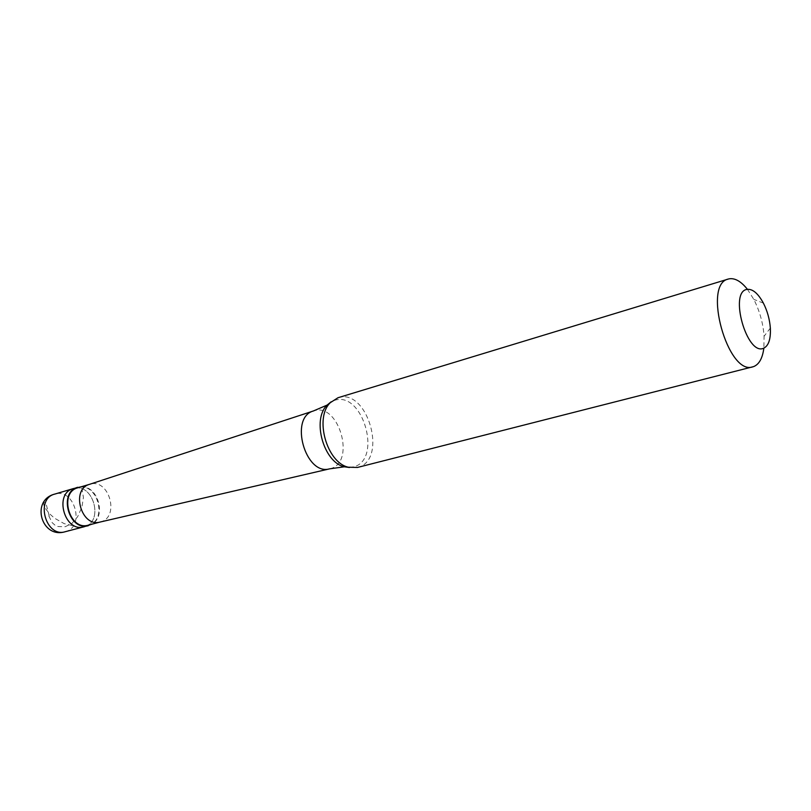 <?xml version="1.0" encoding="UTF-8"?>
<svg xmlns="http://www.w3.org/2000/svg" width="811" height="811" viewBox="0 0 811 811"><rect width="100%" height="100%" fill="white"/><g stroke="black" fill="none" stroke-linecap="round" stroke-linejoin="round"><path stroke-width="0.61" stroke-dasharray="4.05 3.04" d="M84.456 526.663C104.274 521.645 93.113 482.292 73.629 488.516C93.113 482.292 104.274 521.645 84.456 526.663L84.03 526.785M88.338 525.143L88.754 525.021C108.086 520.135 97.158 481.612 78.16 487.695M100.067 522.051L100.716 521.878C120.089 516.982 109.059 478.095 90.021 484.187L89.545 484.329M330.057 468.748L330.726 468.555C355.816 462.067 339.069 402.864 314.354 410.69L313.887 410.812M357.448 467.45L358.361 467.187C387.81 459.391 367.758 388.51 338.653 397.552L337.994 397.735M81.323 486.752C98.08 485.637 106.697 516.506 91.785 524.23M747.418 289.304L753.804 299.371C759.694 310.978 763.121 323.265 764.094 336.241L763.85 348.162M49.177 515.928L46.379 504.888L45.152 502.617L43.885 502.009M43.855 502.019L43.764 504.949L46.085 509.379L49.643 513.85L54.438 518.138L64.12 523.612L75.636 526.41M48.863 516.019L52.137 522.629L54.955 525.143L57.966 526.542L65.235 526.704L71.875 523.49L77.643 516.698L81.911 507.118L83.432 497.467L82.012 489.074M65.184 531.732L65.62 531.61C85.378 526.613 74.379 487.837 54.955 494.041M349.47 467.511L353.971 466.781C382.255 459.34 363.054 391.449 335.125 400.168L331.131 401.82M763.394 303.132L753.804 299.371M770.349 328.06L764.094 336.241"/><path stroke-width="1.22" d="M54.955 494.041L73.365 488.587C53.567 493.331 64.637 532.979 84.03 526.785L84.456 526.663M81.323 486.752L73.365 488.587C53.567 493.331 64.637 532.979 84.03 526.785L91.785 524.23M77.755 487.289C57.946 492.034 69.047 531.823 88.46 525.619M78.16 487.695L77.907 487.766C58.585 492.389 69.411 531.195 88.338 525.143L100.148 522.031M89.545 484.329L89.291 484.41C70.719 489.57 81.262 527.312 99.814 522.112L100.067 522.051M331.131 401.82L327.107 405.084L313.401 410.974C289.01 417.483 305.321 475.925 329.56 468.859L344.33 466.801L349.47 467.511M747.418 289.304C740.98 281.235 734.796 277.767 728.866 278.883L337.994 397.735L330.3 402.672C314.252 417.817 326.752 462.574 348.314 467.217L357.448 467.45L753.581 366.613C759.116 364.413 762.533 358.259 763.85 348.162M728.288 279.045C702.296 284.124 727.933 375.969 752.801 366.846M746.779 289.426C728.988 292.244 746.819 355.553 763.374 348.345C768.534 346.054 770.866 339.292 770.349 328.06C769.68 319.291 767.358 310.978 763.394 303.132C757.95 293.156 752.415 288.584 746.779 289.426M65.184 531.732C41.331 539.041 30.494 500.225 54.682 494.112C34.954 498.856 45.852 537.896 65.184 531.732L84.03 526.785M330.3 402.672L327.107 405.084C311.728 419.601 323.66 462.351 344.33 466.801L348.314 467.217M77.907 487.766L89.615 484.309M99.814 522.112L329.56 468.859M89.291 484.41L313.401 410.974"/></g></svg>

